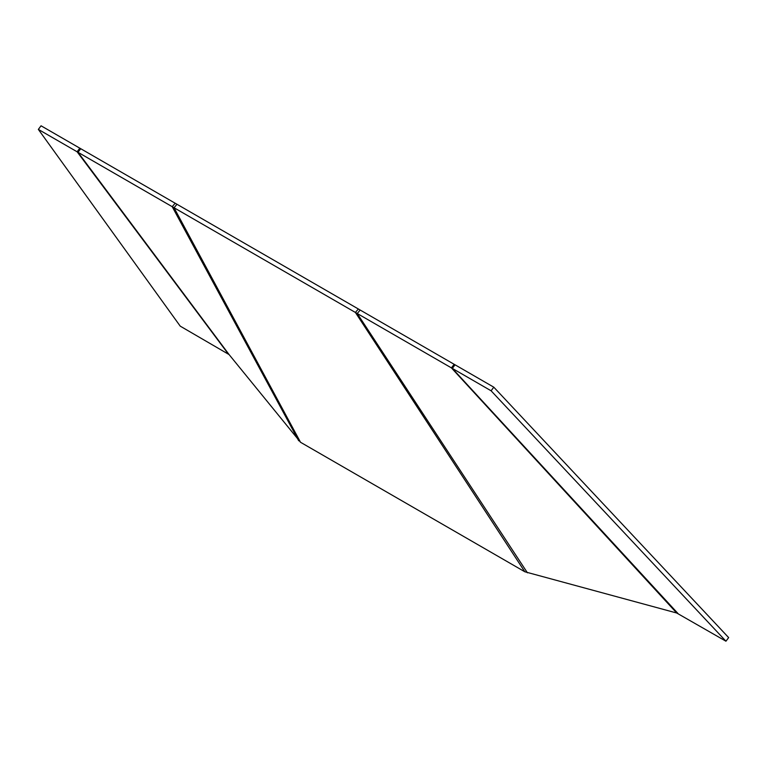 <?xml version="1.0" encoding="UTF-8"?>
<svg xmlns="http://www.w3.org/2000/svg" width="767" height="767" viewBox="0 0 767 767"><rect width="100%" height="100%" fill="white"/><g stroke="black" fill="none" stroke-linecap="round" stroke-linejoin="round"><path stroke-width="1.15" d="M38.35 129.402L41.054 125.798L493.795 387.182L728.65 637.598L725.946 641.202L676.705 613.006L524.81 571.76L300.52 442.271L229.084 354.575L180.235 326.148L38.35 129.402L491.091 390.787L725.946 641.202M176.909 204.367L174.032 207.742L300.52 442.271M524.81 571.76L355.399 312.447L358.275 309.082M527.418 572.815L357.23 313.502L360.097 310.127M175.087 203.313L172.211 206.687L298.699 440.766M676.705 613.006L451.408 367.882L454.16 364.296M80.736 148.702L78.023 152.307L229.084 354.575M678.009 613.533L452.329 368.409L455.032 364.795M493.795 387.182L491.091 390.787M79.816 148.175L77.112 151.78L228.173 353.817"/></g></svg>
